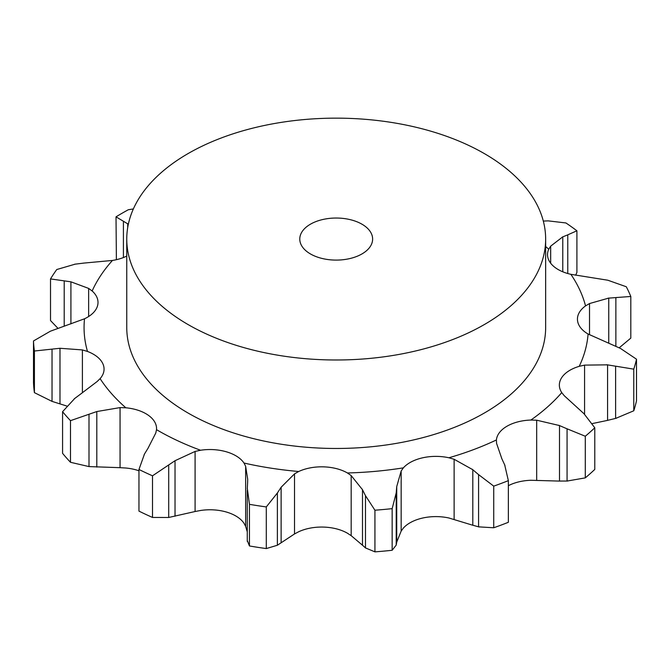 <?xml version="1.0" encoding="UTF-8"?>
<svg xmlns="http://www.w3.org/2000/svg" width="670" height="670" viewBox="0 0 670 670"><rect width="100%" height="100%" fill="white"/><g stroke="black" fill="none" stroke-linecap="round" stroke-linejoin="round"><path stroke-width="1" d="M585.287 477.869L585.287 436.237L567.063 428.8L567.063 481.052L585.287 477.869A302.79 174.811 0 0 0 594.784 469.427L594.784 427.787L584.006 413.733L564.24 395.702L561.753 392.612A36.507 21.08 0 0 1 559.35 385.091A36.507 21.08 0 0 1 561.77 377.537A36.507 21.08 0 0 1 579.223 366.331A252.138 145.566 0 0 0 588.084 334.02A36.507 21.08 0 0 1 577.49 320.243A36.507 21.08 0 0 1 577.44 319.146A36.507 21.08 0 0 1 585.538 305.905A252.138 145.566 0 0 0 570.874 274.315A36.507 21.08 0 0 1 551.485 264.215A36.507 21.08 0 0 1 547.507 254.65A36.507 21.08 0 0 1 548.73 249.232A252.138 145.566 0 0 0 545.648 246.501M558.746 481.06L567.817 481.026M567.817 429.152L558.746 425.249M585.287 436.237A302.79 174.811 0 0 0 594.784 427.787M508.354 485.7A36.507 21.08 0 0 1 530.891 480.273L559.5 481.085L559.5 425.55L536.678 420.199L530.891 420.048A36.507 21.08 0 0 0 507.048 426.187A36.507 21.08 0 0 0 496.411 439.956L496.562 443.364L501.88 458.816M401.154 531.101L403.373 528.086A36.507 21.08 0 0 1 422.787 518.002A36.507 21.08 0 0 1 448.9 517.994L472.811 525.255L472.811 469.712L454.126 459.277L448.9 457.769A36.507 21.08 0 0 0 422.787 457.778A36.507 21.08 0 0 0 403.373 467.853L401.154 471.018L401.154 531.101L396.732 542.114L396.213 545.104L392.159 550.279A302.79 174.811 0 0 1 374.932 551.854L365.477 547.918L365.477 495.674L374.932 510.213A302.79 174.811 0 0 0 392.159 508.639L396.213 492.86L396.732 486.571L401.154 471.018M294.515 533.948L298.72 531.729A36.507 21.08 0 0 1 323.56 527.081A36.507 21.08 0 0 1 347.42 533.203L351.18 535.665L362.495 545.238L362.495 489.703L351.18 475.583L347.42 472.97A36.507 21.08 0 0 0 323.56 466.856A36.507 21.08 0 0 0 298.72 471.496L294.515 473.874L294.515 533.948L277.372 545.254L266.291 548.571A302.79 174.811 0 0 1 249.441 545.958L247.314 540.606M247.632 482.065L247.707 479.301L245.647 466.312L243.997 463.037A36.507 21.08 0 0 0 226.51 451.84A36.507 21.08 0 0 0 200.548 450.248L195.087 451.438L195.087 511.52L168.706 517.475L152.509 517.449A302.79 174.811 0 0 1 138.958 511.109L138.958 469.469L144.519 453.925M148.087 448.104L155.767 433.055L156.52 429.671A36.507 21.08 0 0 0 156.562 428.599A36.507 21.08 0 0 0 148.43 415.333A36.507 21.08 0 0 0 125.834 407.787L120.056 407.595L120.056 467.677L89.001 466.588L70.492 462.292A302.79 174.811 0 0 1 62.57 453.322L62.57 411.69A302.79 174.811 0 0 0 70.492 420.659L96.807 411.548L120.056 407.595M81.07 393.717L97.091 381.565L100.106 378.642A36.507 21.08 0 0 0 104.059 369.103A36.507 21.08 0 0 0 102.82 363.651A36.507 21.08 0 0 0 87.485 351.449L82.402 349.924L82.402 392.762M66.816 406.045L52.034 401.38L52.034 349.129L34.413 351.013A302.79 174.811 0 0 1 33.5 340.963L50.409 331.189L84.52 318.786A36.507 21.08 0 0 0 97.56 305.729A36.507 21.08 0 0 0 98.004 302.43A36.507 21.08 0 0 0 92.15 290.981L88.633 288.401L88.633 316.533M83.331 263.134L112.46 260.446A36.507 21.08 0 0 0 126.756 256.074M545.648 239.064L545.648 327.546A209.442 120.927 180 0 1 416.355 439.269A209.442 120.927 180 0 1 188.102 413.055A209.442 120.927 180 0 1 126.756 327.546L126.756 239.064A209.442 120.927 0 0 0 188.102 324.573A209.442 120.927 0 0 0 416.355 350.787A209.442 120.927 0 0 0 545.648 239.064A209.442 120.927 0 0 0 336.206 118.146A209.442 120.927 0 0 0 126.756 239.064M247.264 531.863L245.647 526.394L243.997 523.262A36.507 21.08 0 0 0 226.51 512.064A36.507 21.08 0 0 0 200.548 510.481L195.087 511.52M138.958 470.792A36.507 21.08 0 0 0 125.834 468.012L120.056 467.677M592.297 423.574L607.581 420.375L607.581 364.84L584.575 365.116L579.223 366.331M508.354 480.65A302.79 174.811 0 0 1 493.731 486.135L478.573 474.603L478.573 526.855L493.731 527.767A302.79 174.811 0 0 0 508.354 522.29L508.354 480.65L504.678 464.821M504.954 465.449L501.604 458.238M479.151 475.122L472.233 469.251M636.5 359.204A302.79 174.811 0 0 1 633.77 369.153L615.621 366.18L615.621 418.432L633.77 410.785A302.79 174.811 0 0 0 636.5 400.844L636.5 359.204L620.495 348.442L588.084 334.02M616.425 366.339L606.777 364.731M608.745 342.973L608.745 298.091L589.516 303.552L585.538 305.905M365.778 496.294L362.194 489.133M570.874 274.315L607.824 280.219L626.291 286.752A302.79 174.811 0 0 1 630.805 296.475L615.872 297.572L615.872 346.256M616.584 297.547L608.033 298.167M562.775 271.794L562.775 236.845L550.665 246.15L548.73 249.232M277.372 545.254L277.372 493.003L266.291 506.93A302.79 174.811 0 0 1 249.441 504.326L247.314 488.355M277.372 493.003L281.124 487.241L294.515 473.874M247.28 489.008L247.666 481.462M543.311 221.066L548.186 220.874L565.924 222.959A302.79 174.811 0 0 1 576.904 230.79L567.766 234.835L567.766 273.528M568.269 234.659L562.281 237.063M138.958 469.469A302.79 174.811 0 0 0 152.509 475.809L175.029 460.709L195.087 451.438M144.167 454.528L148.447 447.552M74.253 398.817L81.69 393.273M62.57 411.69L74.873 398.332M52.034 349.129L59.982 348.274L82.402 349.924M133.355 208.948L128.355 209.727A302.79 174.811 0 0 0 116.019 216.846L128.347 224.207M75.358 264.106L56.766 269.524A302.79 174.811 0 0 0 50.518 278.921L70.911 281.819L88.633 288.401M74.563 264.231L84.135 263.059M472.233 525.062L479.151 526.989M606.777 420.551L616.425 418.214M362.194 544.953L365.778 548.16M619.206 347.797L630.805 338.116L630.805 296.475M575.672 275.219L576.904 272.422L576.904 230.79M52.034 401.38L34.413 392.654A302.79 174.811 0 0 1 33.5 382.595L33.5 340.963M116.387 259.692L116.019 216.846M57.972 328.35L50.518 320.562L50.518 278.921M493.731 486.135L493.731 527.767M633.77 369.153L633.77 410.785M396.732 542.114L396.732 486.571M374.932 510.213L374.932 551.854M396.213 545.104L396.213 492.86M392.159 508.639L392.159 550.279M281.124 542.775L281.124 487.241M249.441 504.326L249.441 545.958M266.291 506.93L266.291 548.571M175.029 516.243L175.029 460.709M168.706 517.475L168.706 465.231M152.509 475.809L152.509 517.449M96.807 467.082L96.807 411.548M70.492 420.659L70.492 462.292M89.001 466.588L89.001 414.336M59.982 403.809L59.982 348.274M34.413 351.013L34.413 392.654M70.911 323.886L70.911 281.819M127.71 227.515L127.71 223.679M123.414 257.548L123.414 221.385M64.211 326.206L64.211 280.881M310.445 253.938A36.423 21.03 0 0 0 350.142 258.494A36.423 21.03 0 0 0 372.629 239.064A36.423 21.03 0 0 0 336.206 218.035A36.423 21.03 0 0 0 299.775 239.064A36.423 21.03 0 0 0 310.445 253.938M530.891 420.048A252.138 145.566 0 0 0 561.753 392.612M536.678 480.281L536.678 420.199M448.9 457.769A252.138 145.566 0 0 0 496.411 439.956M347.42 472.97A252.138 145.566 0 0 0 403.373 467.853M243.997 463.037A252.138 145.566 0 0 0 298.72 471.496M156.52 429.671A252.138 145.566 0 0 0 157.919 430.483A252.138 145.566 0 0 0 200.548 450.248M100.106 378.642A252.138 145.566 0 0 0 125.834 407.787M84.52 318.786A252.138 145.566 0 0 0 87.485 351.449M112.46 260.446A252.138 145.566 0 0 0 92.15 290.981M584.575 414.269L584.575 365.116M454.126 519.359L454.126 459.277M589.516 334.816L589.516 303.552M351.18 535.665L351.18 475.583M550.665 263.218L550.665 246.15M245.647 526.394L245.647 466.312M247.264 490.306L247.264 541.41"/></g></svg>
